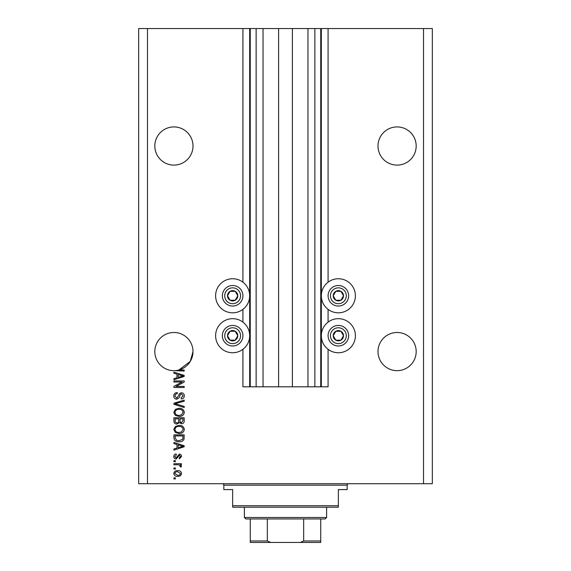 <?xml version="1.0" encoding="UTF-8"?>
<svg xmlns="http://www.w3.org/2000/svg" width="571" height="571" viewBox="0 0 571 571"><rect width="100%" height="100%" fill="white"/><g stroke="black" fill="none" stroke-linecap="round" stroke-linejoin="round"><path stroke-width="0.86" d="M263.038 28.55L263.038 386.81L278.598 386.81L278.598 28.55L242.918 28.55L242.918 282.195M242.918 309.361L242.918 322.137M242.918 349.295L242.918 386.81L250.262 386.81L250.262 28.55M256.136 28.55L256.136 386.81L250.262 386.81M263.038 386.81L256.136 386.81M278.598 386.81L292.402 386.81L292.402 28.55L278.598 28.55M314.864 28.55L314.864 386.81L320.738 386.81L320.738 28.55L307.962 28.55L307.962 386.81L292.402 386.81M307.962 28.55L292.402 28.55M314.864 386.81L307.962 386.81M320.738 28.55L321.323 28.55L321.323 386.81L320.738 386.81M328.082 349.295L328.082 386.81L321.323 386.81M423.518 28.55L423.518 483.716L432.326 483.716L432.326 28.55L328.082 28.55L328.082 282.195M328.082 309.361L328.082 322.137M328.082 28.55L321.323 28.55M416.18 146.012A19.086 19.086 0 0 0 397.088 126.926A19.086 19.086 0 0 0 378.002 146.012A19.086 19.086 0 0 0 397.088 165.098A19.086 19.086 0 0 0 416.18 146.012M192.998 146.012A19.086 19.086 0 0 0 173.912 126.926A19.086 19.086 0 0 0 154.82 146.012A19.086 19.086 0 0 0 173.912 165.098A19.086 19.086 0 0 0 192.998 146.012M416.18 351.572A19.086 19.086 0 0 0 397.088 332.486A19.086 19.086 0 0 0 378.002 351.572A19.086 19.086 0 0 0 397.088 370.658A19.086 19.086 0 0 0 416.18 351.572M192.998 351.572A19.086 19.086 0 0 0 173.912 332.486A19.086 19.086 0 0 0 154.82 351.572A19.086 19.086 0 0 0 178.916 369.994A19.086 19.086 0 0 0 192.998 351.572L190.286 361.379L178.916 369.994L184.19 369.994L184.19 371.064L174.84 370.636M338.36 278.748A17.03 17.03 0 0 0 321.323 295.778A17.03 17.03 0 0 0 338.36 312.808A17.03 17.03 0 0 0 355.39 295.778A17.03 17.03 0 0 0 338.36 278.748M338.36 318.682A17.03 17.03 0 0 1 355.39 335.712A17.03 17.03 0 0 1 338.36 352.75A17.03 17.03 0 0 1 321.323 335.712A17.03 17.03 0 0 1 338.36 318.682M232.64 312.808A17.03 17.03 0 0 1 215.61 295.778A17.03 17.03 0 0 1 232.64 278.748A17.03 17.03 0 0 1 249.677 295.778A17.03 17.03 0 0 1 232.64 312.808M232.64 352.75A17.03 17.03 0 0 0 249.677 335.712A17.03 17.03 0 0 0 232.64 318.682A17.03 17.03 0 0 0 215.61 335.712A17.03 17.03 0 0 0 232.64 352.75M182.092 382.006L173.912 382.006L173.912 380.936L184.19 380.936L184.19 382.078L175.996 386.41L184.19 386.41L184.19 387.481L173.912 387.481L173.912 386.339L182.092 382.006M176.767 399.229C174.833 399.036 173.834 397.958 173.777 395.988C173.912 393.826 175.069 392.677 177.246 392.548L177.381 393.619C175.875 393.754 175.076 394.575 174.976 396.081L176.739 398.158L178.68 395.589C178.951 393.919 179.894 392.998 181.507 392.819C183.312 392.976 184.255 393.969 184.319 395.803C184.226 397.759 183.205 398.808 181.25 398.958L181.121 397.887L183.12 395.839L181.478 393.883L180.436 394.226L179.223 397.637L176.767 399.229M184.19 407.544L173.912 404.304L173.912 403.205L184.19 400.128L184.19 401.227L175.111 403.697L184.19 406.431L184.19 407.544M173.777 412.376L175.39 409.343L178.916 408.301C181.971 408.179 183.776 409.535 184.319 412.376C183.791 415.167 182.028 416.523 179.037 416.445L175.347 415.395L173.777 412.376M173.777 429.456L175.39 426.43L178.916 425.388C181.971 425.267 183.776 426.623 184.319 429.463C183.791 432.254 182.028 433.61 179.037 433.532L175.347 432.483L173.777 429.456M176.981 444.481L173.912 443.581L173.912 442.475L184.19 445.758L184.19 446.793L173.912 450.084L173.912 448.97L176.981 448.071L176.981 444.481M175.376 478.912L173.912 478.912L173.912 477.848L175.376 477.848L175.376 478.912M423.518 483.716L138.674 483.716L138.674 28.55L147.482 28.55L147.482 483.716M242.918 28.55L147.482 28.55M177.724 476.378C175.497 476.514 174.184 475.557 173.777 473.509C174.169 471.482 175.461 470.525 177.645 470.64C179.836 470.518 181.128 471.475 181.521 473.509C181.143 475.507 179.872 476.464 177.724 476.378M175.376 469.034L173.912 469.034L173.912 467.97L175.376 467.97L175.376 469.034M177.788 464.765L173.912 464.765L173.912 463.695L181.385 463.695L181.385 464.765L180.193 464.765L181.521 466.029L181.121 467.035L180.051 466.635L180.186 465.907L179.315 464.951L177.788 464.765M175.376 461.696L173.912 461.696L173.912 460.626L175.376 460.626L175.376 461.696M176.189 459.027C174.64 458.906 173.834 458.063 173.777 456.5C173.855 454.994 174.655 454.145 176.182 453.952L176.311 455.023L174.847 456.572L176.004 457.956L179.387 454.088C180.786 454.231 181.499 455.016 181.521 456.457L179.38 458.891L179.251 457.821L180.45 456.493L179.537 455.151L176.189 459.027M179.108 441.804C176.061 441.99 174.333 440.684 173.912 437.893L173.912 434.866L184.19 434.866L183.998 439.399C182.927 441.169 181.292 441.975 179.108 441.804M176.931 424.053C174.933 423.967 173.927 422.933 173.912 420.941L173.912 417.779L184.19 417.779L184.19 420.963C184.176 422.69 183.32 423.632 181.607 423.789L179.451 422.64L176.931 424.053M176.981 374.141L173.912 373.241L173.912 372.128L184.19 375.411L184.19 376.453L173.912 379.736L173.912 378.63L176.981 377.731L176.981 374.141M180.45 473.48L177.652 471.703C176.139 471.575 175.204 472.188 174.847 473.537L177.652 475.308C179.158 475.436 180.093 474.822 180.45 473.48M181.171 445.801L178.181 444.83L178.181 447.721L183.12 446.279L181.171 445.801M182.984 435.93L175.111 435.93L175.111 437.764L176.61 440.327L179.123 440.741L182.784 439.192L182.984 435.93M183.12 429.471C182.677 427.294 181.271 426.287 178.894 426.458C176.689 426.387 175.383 427.386 174.976 429.449C175.411 431.576 176.774 432.582 179.073 432.461L181.392 432.019L183.12 429.471M182.984 418.85L179.915 418.85L180.015 421.783L181.435 422.718L182.984 420.591L182.984 418.85M178.716 418.85L175.111 418.85L175.24 421.998L176.917 422.983C178.209 422.868 178.802 422.147 178.716 420.813L178.716 418.85M183.12 412.39C182.677 410.214 181.271 409.207 178.894 409.371C176.689 409.3 175.383 410.299 174.976 412.362C175.411 414.489 176.774 415.495 179.073 415.374L181.392 414.931L183.12 412.39M181.171 375.454L178.181 374.49L178.181 377.374L183.12 375.932L181.171 375.454M237.093 298.348A5.139 5.139 0 0 0 230.07 291.324A5.139 5.139 0 0 0 230.07 300.232A5.139 5.139 0 0 0 237.093 298.348M236.494 298.005L237.779 295.778L235.209 291.324L230.07 291.324L227.501 295.778L230.07 300.232L235.209 300.232L236.494 298.005M223.739 290.639A10.278 10.278 0 0 1 237.779 286.878A10.278 10.278 0 0 1 241.54 300.917A10.278 10.278 0 0 1 227.501 304.678A10.278 10.278 0 0 1 223.739 290.639A10.278 10.278 0 0 0 227.501 304.678A10.278 10.278 0 0 0 241.54 300.917M237.779 295.778L235.209 291.324L230.07 291.324L227.501 295.778L230.07 300.232L235.209 300.232L237.779 295.778M342.807 298.348A5.139 5.139 0 0 0 335.791 291.324A5.139 5.139 0 0 0 335.791 300.232A5.139 5.139 0 0 0 342.807 298.348M342.215 298.005L343.499 295.778L340.93 291.324L335.791 291.324L333.221 295.778L335.791 300.232L340.93 300.232L342.215 298.005M329.46 290.639A10.278 10.278 0 0 1 343.499 286.878A10.278 10.278 0 0 1 347.261 300.917A10.278 10.278 0 0 1 333.221 304.678A10.278 10.278 0 0 1 329.46 290.639A10.278 10.278 0 0 0 333.221 304.678A10.278 10.278 0 0 0 347.261 300.917M343.499 295.778L340.93 291.324L335.791 291.324L333.221 295.778L335.791 300.232L340.93 300.232L343.499 295.778M342.807 338.282A5.139 5.139 0 0 0 335.791 331.266A5.139 5.139 0 0 0 335.791 340.166A5.139 5.139 0 0 0 342.807 338.282M342.215 337.939L343.499 335.712L340.93 331.266L335.791 331.266L333.221 335.712L335.791 340.166L340.93 340.166L342.215 337.939M329.46 330.573A10.278 10.278 0 0 1 343.499 326.812A10.278 10.278 0 0 1 347.261 340.851A10.278 10.278 0 0 1 333.221 344.62A10.278 10.278 0 0 1 329.46 330.573A10.278 10.278 0 0 0 333.221 344.62A10.278 10.278 0 0 0 347.261 340.851M340.93 340.166L343.499 335.712L340.93 331.266L335.791 331.266L333.221 335.712L335.791 340.166M237.093 338.282A5.139 5.139 0 0 0 230.07 331.266A5.139 5.139 0 0 0 230.07 340.166A5.139 5.139 0 0 0 237.093 338.282M236.494 337.939L237.779 335.712L235.209 331.266L230.07 331.266L227.501 335.712L230.07 340.166L235.209 340.166L236.494 337.939M223.739 330.573A10.278 10.278 0 0 1 237.779 326.812A10.278 10.278 0 0 1 241.54 340.851A10.278 10.278 0 0 1 227.501 344.62A10.278 10.278 0 0 1 223.739 330.573A10.278 10.278 0 0 0 227.501 344.62A10.278 10.278 0 0 0 241.54 340.851M235.209 340.166L237.779 335.712L235.209 331.266L230.07 331.266L227.501 335.712L230.07 340.166M222.362 483.716A1.47 1.47 0 0 1 223.832 485.186L223.832 489.59L232.64 489.59L232.64 505.742L338.36 505.742L338.36 489.59L347.168 489.59L347.168 485.186L223.832 485.186M348.638 483.716A1.47 1.47 0 0 0 347.168 485.186M338.36 505.742L338.36 507.212L232.64 507.212L232.64 505.742M313.543 542.45L257.457 542.45L313.543 542.45M326.612 517.49L325.142 518.96L245.858 518.96L244.388 517.49L326.612 517.49L326.612 507.212M244.388 517.49L244.388 507.212M320.738 518.96L320.738 541.929M320.738 542.45L250.262 542.45L250.262 540.98L250.262 542.45M300.182 542.45L303.665 540.98L320.738 540.98M303.665 518.96L303.665 540.98M267.335 518.96L267.335 540.98L270.818 542.45M250.262 518.96L250.262 540.98L267.335 540.98M249.677 28.55L249.677 386.81M239.506 299.739A7.93 7.93 0 0 0 236.608 288.912A7.93 7.93 0 0 0 225.773 291.817A7.93 7.93 0 0 0 228.678 302.644A7.93 7.93 0 0 0 239.506 299.739M345.227 299.739A7.93 7.93 0 0 0 342.322 288.912A7.93 7.93 0 0 0 331.494 291.817A7.93 7.93 0 0 0 334.392 302.644A7.93 7.93 0 0 0 345.227 299.739M345.227 339.681A7.93 7.93 0 0 0 342.322 328.846A7.93 7.93 0 0 0 331.494 331.751A7.93 7.93 0 0 0 334.392 342.579A7.93 7.93 0 0 0 345.227 339.681M239.506 339.681A7.93 7.93 0 0 0 236.608 328.846A7.93 7.93 0 0 0 225.773 331.751A7.93 7.93 0 0 0 228.678 342.579A7.93 7.93 0 0 0 239.506 339.681"/></g></svg>

